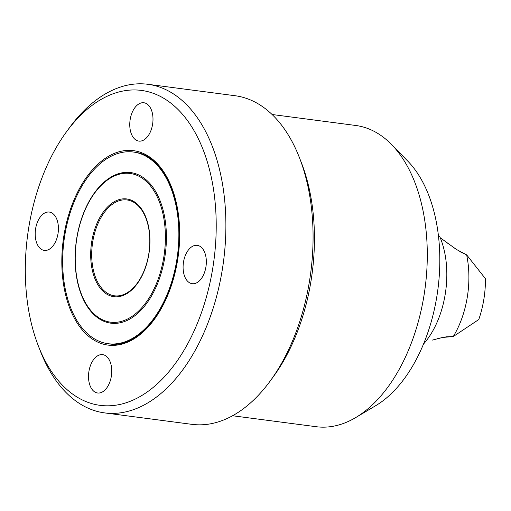 <?xml version="1.0" encoding="UTF-8"?>
<svg xmlns="http://www.w3.org/2000/svg" width="511" height="511" viewBox="0 0 511 511"><rect width="100%" height="100%" fill="white"/><g stroke="black" fill="none" stroke-linecap="round" stroke-linejoin="round"><path stroke-width="0.77" d="M440.252 237.775L456.432 249.451L466.632 254.848L485.45 278.706A74.229 43.933 97.5 0 1 483.815 299.516A74.229 43.933 97.5 0 1 478.762 319.554L453.251 336.545L442.813 337.426L432.095 340.154M459.715 251.565L466.632 254.848A74.229 43.933 97.5 0 1 467.258 297.345A74.229 43.933 97.5 0 1 453.251 336.545L445.809 336.845M423.53 344.044A74.229 43.933 -82.5 0 0 445.183 294.451A74.229 43.933 -82.5 0 0 439.83 236.772L438.508 236.472M439.83 236.772L438.521 236.606M437.148 338.793L441.766 337.662M456.227 249.311L452.273 246.558M447.962 243.434L444.085 240.585M355.713 417.57L375.726 405.67A136.028 80.508 -82.5 0 0 436.809 296.712A136.028 80.508 -82.5 0 0 407.791 161.144L391.522 144.485A151.908 89.904 97.5 0 1 423.932 295.888A151.908 89.904 97.5 0 1 355.713 417.57A151.908 89.904 97.5 0 1 316.239 426.717L232.588 415.75M272.082 114.502L355.733 125.476A151.908 89.904 97.5 0 1 391.522 144.485M270.242 380.951L273.398 376.633A158.812 93.992 -82.5 0 0 310.931 281.446A158.812 93.992 -82.5 0 0 301.433 162.817L299.497 157.835A165.717 98.08 97.5 0 1 309.411 281.625A165.717 98.08 97.5 0 1 270.242 380.951A165.717 98.08 97.5 0 1 191.925 424.347L104.729 412.914A165.717 98.08 -82.5 0 0 222.215 270.191A165.717 98.08 -82.5 0 0 147.82 84.283A165.717 98.08 -82.5 0 0 69.502 127.68L66.347 131.998A158.812 93.992 -82.5 0 0 28.814 227.184A158.812 93.992 -82.5 0 0 38.312 345.813A158.812 93.992 -82.5 0 0 132.956 400.145A158.812 93.992 -82.5 0 0 212.704 268.569A158.812 93.992 -82.5 0 0 176.071 107.604A158.812 93.992 -82.5 0 0 66.347 131.998M147.82 84.283L235.015 95.717A165.717 98.08 97.5 0 1 299.497 157.835M38.312 345.813L40.248 350.795A165.717 98.08 -82.5 0 0 104.729 412.914M88.94 371.299A19.335 11.44 97.5 0 1 102.647 354.647A19.335 11.44 97.5 0 1 111.328 376.339A19.335 11.44 97.5 0 1 97.62 392.991A19.335 11.44 97.5 0 1 88.94 371.299M152.572 124.448A19.335 11.44 97.5 0 1 138.864 141.1A19.335 11.44 97.5 0 1 130.19 119.414A19.335 11.44 97.5 0 1 143.891 102.762A19.335 11.44 97.5 0 1 152.572 124.448M35.61 228.711A19.335 11.44 97.5 0 1 49.312 212.065A19.335 11.44 97.5 0 1 57.992 233.751A19.335 11.44 97.5 0 1 44.285 250.403A19.335 11.44 97.5 0 1 35.61 228.711M205.907 267.036A19.335 11.44 97.5 0 1 192.2 283.688A19.335 11.44 97.5 0 1 183.519 261.996A19.335 11.44 97.5 0 1 197.227 245.35A19.335 11.44 97.5 0 1 205.907 267.036M133.326 152.023A96.668 57.213 -82.5 0 0 64.788 235.277A96.668 57.213 -82.5 0 0 108.191 343.724A96.668 57.213 -82.5 0 0 176.723 260.469A96.668 57.213 -82.5 0 0 133.326 152.023L134.425 152.169A96.668 57.213 97.5 0 1 137.312 152.674M164.727 257.774A75.954 44.955 97.5 0 1 108.492 322.76A75.954 44.955 97.5 0 1 76.784 237.979A75.954 44.955 97.5 0 1 133.02 172.986A75.954 44.955 97.5 0 1 164.727 257.774M76.893 238.043A74.996 44.387 -82.5 0 0 108.204 321.758A74.996 44.387 -82.5 0 0 163.737 257.589A74.996 44.387 -82.5 0 0 132.426 173.874A74.996 44.387 -82.5 0 0 76.893 238.043M91.776 241.396A49.292 29.172 97.5 0 1 128.274 199.22A49.292 29.172 97.5 0 1 148.854 254.242A49.292 29.172 97.5 0 1 112.356 296.412A49.292 29.172 97.5 0 1 91.776 241.396M148.739 254.171A48.334 28.603 -82.5 0 0 128.561 200.223A48.334 28.603 -82.5 0 0 92.772 241.575A48.334 28.603 -82.5 0 0 112.95 295.53A48.334 28.603 -82.5 0 0 148.739 254.171M136.584 151.205A98.048 58.03 97.5 0 1 177.521 260.648A98.048 58.03 97.5 0 1 104.927 344.548A98.048 58.03 97.5 0 1 63.99 235.098A98.048 58.03 97.5 0 1 136.584 151.205M134.425 152.169L137.389 152.693C165.494 157.439 185.557 206.118 177.924 256.183C171.766 307.865 137.97 349.339 109.29 343.871L108.191 343.724"/></g></svg>
